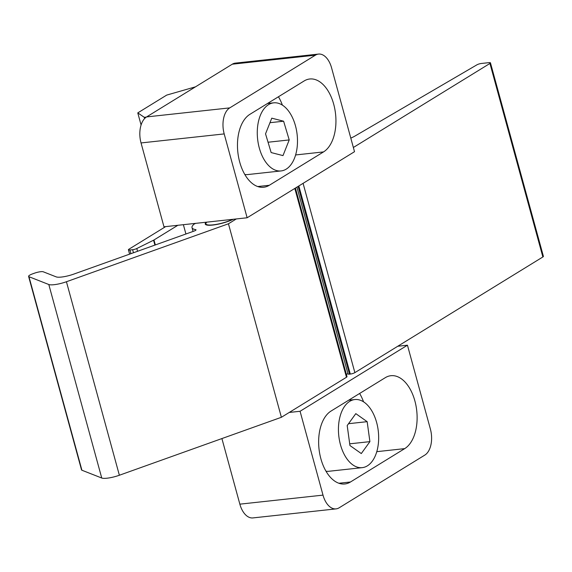 <?xml version="1.0" encoding="UTF-8"?>
<svg xmlns="http://www.w3.org/2000/svg" width="572" height="572" viewBox="0 0 572 572"><rect width="100%" height="100%" fill="white"/><g stroke="black" fill="none" stroke-linecap="round" stroke-linejoin="round"><path stroke-width="0.86" d="M165.644 226.619L128.943 249.199A3.425 0.744 -15.3 0 0 128.414 249.8A3.425 0.744 -15.3 0 0 129.908 250.007L132.625 249.714A3.425 0.744 -15.3 0 0 136.794 248.527L153.568 240.204A3.425 0.744 -15.3 0 0 153.975 239.975L177.835 225.297M183.376 224.689L185.921 233.998M206.814 222.143A16.438 3.561 -15.3 0 0 205.891 223.852A16.438 3.561 -15.3 0 0 215.93 224.453A16.438 3.561 -15.3 0 0 232.711 219.333M353.36 147.49L489.932 63.456A3.425 0.744 -15.3 0 0 490.461 62.856A3.425 0.744 -15.3 0 0 488.967 62.648L481.424 63.463A3.425 0.744 -15.3 0 0 476.919 64.829L354.905 136.093A17.124 3.704 164.7 0 1 350.793 138.095M303.081 183.34L354.869 372.644A3.425 0.744 164.7 0 1 350.286 374.059L349.513 374.145A3.425 0.744 164.7 0 1 348.012 373.931L296.911 187.137M354.869 372.644L542.871 256.964L489.932 63.456M490.461 62.856L543.4 256.363A3.425 0.744 164.7 0 1 542.871 256.964M195.824 223.337A3.425 0.744 -15.3 0 0 193.944 224.267A30.824 6.671 -15.3 0 0 192.02 227.649A30.824 6.671 -15.3 0 0 195.61 229.615A3.425 0.744 164.7 0 1 195.753 229.644A3.425 0.744 164.7 0 1 196.01 229.837A3.425 0.744 164.7 0 1 193.994 231.109L73.824 274.095A13.699 2.967 164.7 0 1 56.478 276.97A13.699 2.967 164.7 0 1 56.199 276.877L43.279 271.8A6.85 1.48 -15.3 0 0 43.136 271.75A6.85 1.48 -15.3 0 0 34.463 273.187L32.633 273.845A6.85 1.48 -15.3 0 0 28.6 276.39A6.85 1.48 -15.3 0 0 28.972 276.719L81.91 470.227A6.85 1.48 164.7 0 1 81.539 469.898L28.6 276.39M101.745 478.02L48.806 284.513A13.699 2.967 -15.3 0 0 49.085 284.613A13.699 2.967 -15.3 0 0 66.431 281.739L228.45 223.781L281.388 417.288L119.369 475.246A13.699 2.967 164.7 0 1 102.023 478.12A13.699 2.967 164.7 0 1 101.745 478.02L81.91 470.227M233.283 219.269A17.124 3.704 164.7 0 1 206.506 224.968A17.124 3.704 164.7 0 1 205.234 224.031A17.124 3.704 164.7 0 1 206.07 222.365A3.425 0.744 -15.3 0 0 206.199 222.215M48.806 284.513L28.972 276.719M346.403 374.474L347.905 373.545M295.409 188.059L346.997 376.641A3.425 0.744 164.7 0 1 346.468 377.248L294.809 188.431M281.388 417.288L346.468 377.248M228.45 223.781L236.315 218.94M414.879 400.915A37.673 21.879 83.8 0 0 390.926 375.704A37.673 21.879 83.8 0 0 385.285 377.677L331.059 411.046A37.673 21.879 83.8 0 0 319.755 453.889A37.673 21.879 83.8 0 0 344.83 483.976A37.673 21.879 83.8 0 0 350.464 481.996L404.697 448.627A37.673 21.879 83.8 0 0 414.879 400.915M363.556 401.837A37.673 21.879 83.8 0 0 359.624 393.472M350.135 399.306A22.258 12.927 -96.2 0 1 350.843 399.985M300.071 411.275L323.008 495.123A20.549 11.933 83.8 0 0 336.079 508.88A20.549 11.933 83.8 0 0 339.153 507.8L424.839 455.076A20.549 11.933 83.8 0 0 430.387 429.057L407.45 345.202L300.071 411.275L289.253 412.448M407.45 345.202L397.754 346.253M221.907 438.567L239.854 504.161L323.008 495.123M336.079 508.88L252.924 517.917A20.549 11.933 -96.2 0 1 239.854 504.161M326.24 471.628L326.791 471.292M239.704 162.048A37.673 21.879 83.8 0 0 263.656 187.266A37.673 21.879 83.8 0 0 269.298 185.285L323.53 151.916A37.673 21.879 83.8 0 0 334.827 109.073A37.673 21.879 83.8 0 0 309.752 78.993A37.673 21.879 83.8 0 0 304.118 80.967L249.885 114.336A37.673 21.879 83.8 0 0 239.704 162.048M247.133 217.768L354.511 151.694L331.574 67.839A20.549 11.933 83.8 0 0 318.504 54.083A20.549 11.933 83.8 0 0 315.429 55.162L229.744 107.886A20.549 11.933 83.8 0 0 224.195 133.912L247.133 217.768L163.978 226.798L141.041 142.943A20.549 11.933 -96.2 0 1 146.589 116.924L229.744 107.886M268.969 102.595A22.258 12.927 -96.2 0 1 269.669 103.275M315.429 55.162L232.275 64.2L146.589 116.924M232.275 64.2A20.549 11.933 -96.2 0 1 235.349 63.12L318.504 54.083M245.066 174.918L245.617 174.582M282.382 105.119A37.673 21.879 83.8 0 0 278.45 96.761M195.488 86.837L166.695 95.095L137.773 112.891L141.084 124.982M137.773 112.891L144.28 117.31L144.623 118.547M144.28 117.31L146.332 117.088M325.983 471.199A34.248 19.891 83.8 0 0 328.986 471.264L362.248 467.646A34.248 19.891 83.8 0 0 378.121 429.786A34.248 19.891 83.8 0 0 354.854 399.549A34.248 19.891 83.8 0 0 338.981 437.416A34.248 19.891 83.8 0 0 362.248 467.646M361.297 453.56L369.905 441.634L367.16 421.671L355.805 413.635L347.197 425.561L349.942 445.531L361.297 453.56M348.548 423.695L367.16 421.671M349.714 443.829L369.905 441.634M244.816 174.489A34.248 19.891 83.8 0 0 247.819 174.553L281.081 170.935A34.248 19.891 83.8 0 0 295.095 124.503A34.248 19.891 83.8 0 0 273.681 102.838A34.248 19.891 83.8 0 0 259.667 149.271A34.248 19.891 83.8 0 0 281.081 170.935M282.99 155.605L289.217 139.933L283.612 121.214L271.772 118.168L265.537 133.841L271.149 152.567L282.99 155.605M269.97 122.694L283.612 121.214M268.053 142.235L289.217 139.933M129.908 250.007L130.909 253.675M133.462 252.76L132.625 249.714M154.905 245.095L153.568 240.204M136.794 248.527L137.559 251.301M153.975 239.975L155.334 244.938M350.286 374.059L298.827 185.957M298.141 186.379L349.513 374.145M206.192 222.815L206.07 222.365M66.431 281.739L119.369 475.246M195.774 230.223L195.61 229.615M376.784 451.666L404.697 448.627M338.903 483.254L350.464 481.996M257.729 186.543L269.298 185.285M224.195 133.912L141.041 142.943M295.61 154.955L323.53 151.916M205.891 223.852L206.17 224.853M128.414 249.8L129.601 254.147M192.02 227.649L193.057 231.445M206.278 222.201L206.385 222.579M348.641 400.228L354.854 399.549M267.467 103.518L273.681 102.838"/></g></svg>
